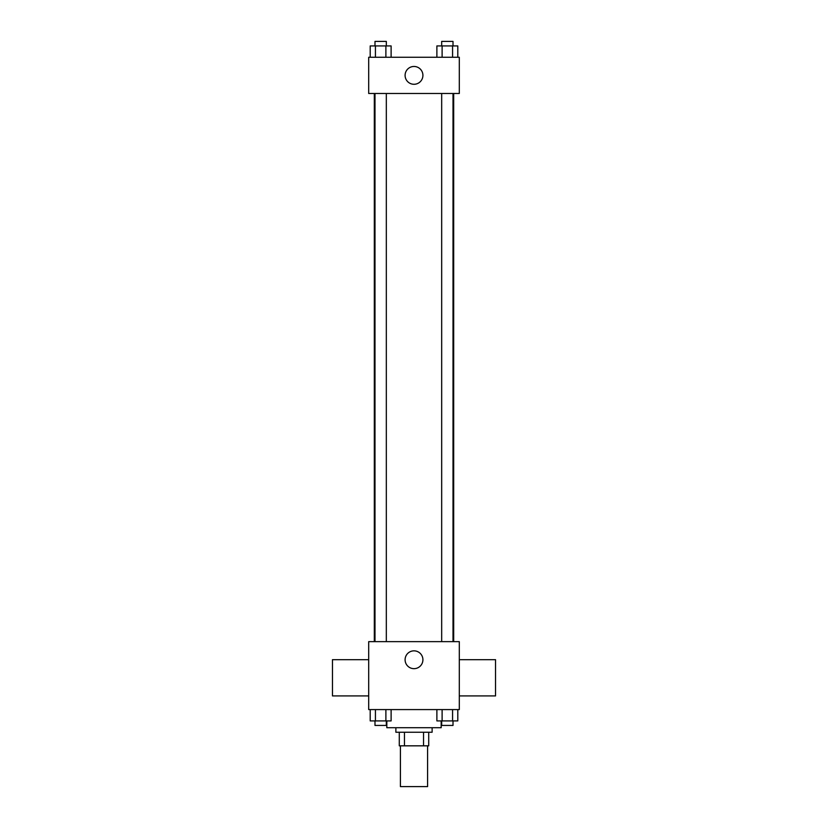 <?xml version="1.0" encoding="UTF-8"?>
<svg xmlns="http://www.w3.org/2000/svg" width="828" height="828" viewBox="0 0 828 828"><rect width="100%" height="100%" fill="white"/><g stroke="black" fill="none" stroke-linecap="round" stroke-linejoin="round"><path stroke-width="1.24" d="M400.41 745.831L400.41 786.6L427.59 786.6L427.59 745.831M423.532 732.242L423.532 745.831L399.282 745.831L399.282 732.242M423.532 745.831L428.718 745.831L428.718 732.242L428.718 745.831M432.123 727.708L432.123 732.242L395.877 732.242L395.877 727.708M404.468 732.242L404.468 745.831M386.821 720.909L386.821 727.708L441.179 727.708L441.179 720.909M459.302 709.586L368.698 709.586L368.698 641.638L459.302 641.638L459.302 709.586M422.911 659.761A8.911 8.911 0 0 1 409.549 667.471A8.911 8.911 0 0 1 409.549 652.04A8.911 8.911 0 0 1 422.911 659.761M459.302 695.924L495.537 695.924L495.537 659.688L459.302 659.688M368.698 659.688L332.463 659.688L332.463 695.924L368.698 695.924M453.682 93.492L453.682 641.638M441.676 641.638L441.676 93.492M386.324 93.492L386.324 641.638M459.302 93.492L368.698 93.492L368.698 57.256L459.302 57.256L459.302 93.492M422.911 75.379A8.911 8.911 0 0 1 409.549 83.09A8.911 8.911 0 0 1 409.549 67.658A8.911 8.911 0 0 1 422.911 75.379M457.801 57.256L457.801 45.933L436.884 45.933L436.884 57.256M452.574 45.933L452.574 57.256M442.111 45.933L442.111 57.256M441.676 45.933L441.676 41.4L453.009 41.4L453.009 45.933M391.116 57.256L391.116 45.933L370.199 45.933L370.199 57.256M385.889 45.933L385.889 57.256M375.426 45.933L375.426 57.256M374.991 45.933L374.991 41.4L386.324 41.4L386.324 45.933M457.801 709.586L457.801 720.909L436.884 720.909L436.884 709.586M452.574 709.586L452.574 720.909M442.111 709.586L442.111 720.909M453.009 720.909L453.009 725.442L441.676 725.442L441.676 720.909M391.116 709.586L391.116 720.909L370.199 720.909L370.199 709.586M385.889 709.586L385.889 720.909M375.426 709.586L375.426 720.909M386.324 720.909L386.324 725.442L374.991 725.442L374.991 720.909M374.318 93.492L374.318 641.638M453.009 641.638L453.009 93.492M374.991 93.492L374.991 641.638"/></g></svg>
